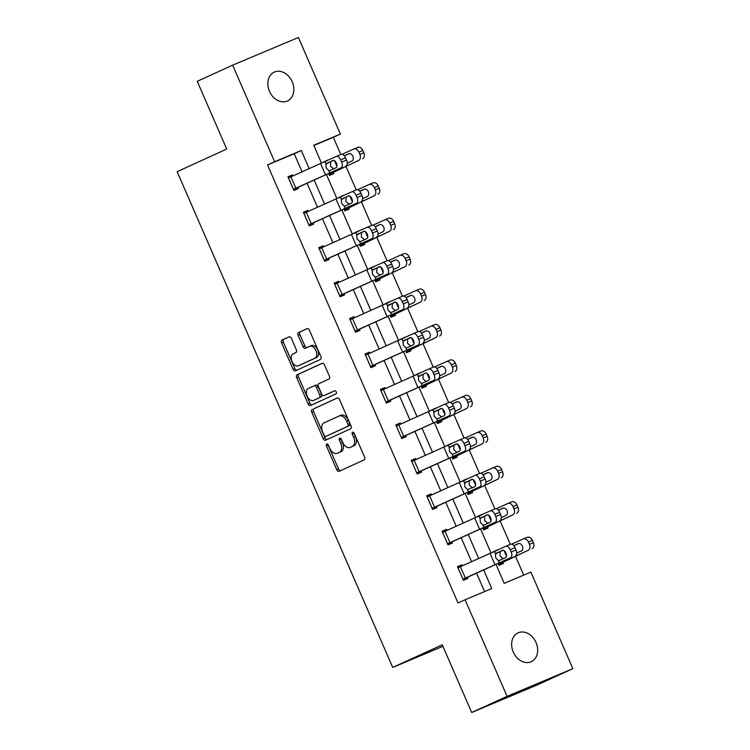 <?xml version="1.0" encoding="UTF-8"?>
<svg xmlns="http://www.w3.org/2000/svg" width="750" height="750" viewBox="0 0 750 750"><rect width="100%" height="100%" fill="white"/><g stroke="black" fill="none" stroke-linecap="round" stroke-linejoin="round"><path stroke-width="1.12" d="M326.737 444.028A1.706 1.069 -112.8 0 0 326.447 446.034L336.75 469.725A2.428 1.528 -112.8 0 0 339.084 471.328L364.116 459.891A2.428 1.528 -112.8 0 0 364.537 457.022L354.234 433.331A1.706 1.069 -112.8 0 0 352.603 432.206A1.706 1.069 -112.8 0 0 352.584 432.216A1.706 1.069 -112.8 0 0 352.294 434.222L353.625 437.288A7.781 4.884 -112.8 0 1 352.284 446.456L350.194 447.403A7.781 4.884 -112.8 0 1 350.109 447.441A7.781 4.884 -112.8 0 1 342.647 442.303L341.316 439.237A1.706 1.069 -112.8 0 0 339.684 438.113A1.706 1.069 -112.8 0 0 339.666 438.122A1.706 1.069 -112.8 0 0 339.366 440.128L340.706 443.194A7.781 4.884 -112.8 0 1 339.356 452.362L337.275 453.309A7.781 4.884 -112.8 0 1 337.191 453.347A7.781 4.884 -112.8 0 1 329.728 448.209L328.397 445.144A1.706 1.069 -112.8 0 0 326.756 444.019A1.706 1.069 -112.8 0 0 326.737 444.028M328.022 444.534A1.706 1.069 -112.8 0 0 328.228 445.284L338.531 468.975A2.428 1.528 -112.8 0 0 340.556 470.663M353.869 432.722A1.706 1.069 -112.8 0 0 354.066 433.472L355.406 436.537L353.625 437.288M340.95 438.628A1.706 1.069 -112.8 0 0 341.147 439.378L342.478 442.444L340.706 443.194M292.219 81.759A15.863 12.338 -114.6 0 1 287.428 100.969A15.863 12.338 -114.6 0 1 269.466 91.331A15.863 12.338 -114.6 0 1 274.247 72.122A15.863 12.338 -114.6 0 1 292.219 81.759M536.034 642.497A15.863 12.338 -114.6 0 1 531.244 661.706A15.863 12.338 -114.6 0 1 513.281 652.069A15.863 12.338 -114.6 0 1 518.062 632.859A15.863 12.338 -114.6 0 1 536.034 642.497M291.422 338.466A2.428 1.528 -112.8 0 0 289.088 336.863A2.428 1.528 -112.8 0 0 289.059 336.872L282.047 340.078A2.428 1.528 -112.8 0 0 281.625 342.938L293.062 369.253A2.428 1.528 -112.8 0 0 295.397 370.866L320.438 359.419A2.428 1.528 -112.8 0 0 320.859 356.559L309.413 330.244A2.428 1.528 -112.8 0 0 307.078 328.631A2.428 1.528 -112.8 0 0 307.05 328.65L298.575 332.522A2.428 1.528 -112.8 0 0 298.153 335.381L303.056 346.65A2.428 1.528 -112.8 0 0 305.391 348.253L309.619 346.322A6.506 4.088 -112.8 0 1 309.684 346.294A6.506 4.088 -112.8 0 1 315.956 350.644A6.506 4.088 -112.8 0 1 314.803 358.256L298.341 365.775A6.506 4.088 -112.8 0 1 298.266 365.812A6.506 4.088 -112.8 0 1 292.003 361.453A6.506 4.088 -112.8 0 1 293.156 353.85L295.894 352.594A2.428 1.528 -112.8 0 0 296.316 349.725L291.422 338.466M496.041 564.553L504.206 583.322L530.869 572.109L572.85 668.672L537.459 684.844L471.694 712.5L442.256 644.794L392.709 667.434L177.15 171.684L226.697 149.034L197.25 81.328L232.641 65.156L298.416 37.5L340.397 134.062L313.734 145.275L321.534 163.219M471.694 712.5L507.084 696.328L465.094 599.766L491.756 588.553L483.713 570.037M302.091 171.862L294.216 153.741L267.553 164.953L458.016 603L465.094 599.766M267.553 164.953L274.631 161.719L232.641 65.156M312.197 409.434A2.428 1.528 -112.8 0 0 311.784 412.303L323.222 438.619A2.428 1.528 -112.8 0 0 325.556 440.222A2.428 1.528 -112.8 0 0 325.584 440.212L350.597 428.784A2.428 1.528 -112.8 0 0 351.009 425.916L339.572 399.6A2.428 1.528 -112.8 0 0 337.238 397.997L313.978 408.684A2.428 1.528 -112.8 0 0 313.556 411.553L325.003 437.869A2.428 1.528 -112.8 0 0 327.028 439.547M308.147 403.941L296.7 377.625A2.428 1.528 -112.8 0 1 297.122 374.756L322.134 363.328A2.428 1.528 -112.8 0 1 322.162 363.309A2.428 1.528 -112.8 0 1 324.488 364.922L329.391 376.181A2.428 1.528 -112.8 0 1 328.969 379.05L318.825 383.681A2.428 1.528 -112.8 0 0 318.403 386.55L321.656 394.022A2.428 1.528 -112.8 0 0 323.991 395.625A2.428 1.528 -112.8 0 0 324.009 395.616L334.575 390.787A1.706 1.069 -112.8 0 0 334.575 390.787A1.706 1.069 -112.8 0 1 336.234 391.922A1.706 1.069 -112.8 0 1 335.934 393.909L310.5 405.534A2.428 1.528 -112.8 0 1 310.472 405.544A2.428 1.528 -112.8 0 1 308.147 403.941L309.919 403.191L298.481 376.875L296.7 377.625M392.709 667.434L442.922 646.322M484.584 591.572L476.597 573.197M471.619 561.741L461.184 537.75M456.206 526.294L445.772 502.312M440.794 490.847L430.369 466.866M425.381 455.409L414.956 431.419M409.969 419.962L399.544 395.981M394.556 384.525L384.131 360.534M379.153 349.078L368.719 325.087M363.741 313.631L353.306 289.65M348.328 278.194L337.894 254.203M332.916 242.747L322.481 218.756M317.503 207.3L307.078 183.319M462.366 565.847L461.916 564.816L457.472 566.681L463.397 580.312L467.841 578.447L467.344 577.312M446.953 530.409L446.503 529.369L442.059 531.234L447.984 544.866L452.428 543L451.941 541.866M431.541 494.963L431.091 493.922L426.647 495.797L432.572 509.428L437.016 507.553L436.528 506.419M416.128 459.516L415.678 458.484L411.234 460.35L417.169 473.981L421.613 472.116L421.116 470.981M400.716 424.078L400.266 423.038L395.822 424.903L401.756 438.544L406.2 436.669L405.703 435.534M385.312 388.631L384.862 387.591L380.419 389.466L386.344 403.097L390.787 401.231L390.291 400.087M369.9 353.184L369.45 352.153L365.006 354.019L370.931 367.65L375.375 365.784L374.878 364.65M354.488 317.747L354.037 316.706L349.594 318.572L355.519 332.213L359.962 330.338L359.466 329.203L402.891 309.534A4.959 2.606 -113 0 0 403.284 303.9L402.291 301.622A4.959 2.606 -113 0 0 397.997 298.163A4.959 2.606 -113 0 0 397.95 298.181L350.081 319.716M339.075 282.3L338.625 281.269L334.181 283.134L340.106 296.766L344.55 294.9L344.062 293.756M323.663 246.853L323.212 245.822L318.769 247.688L324.694 261.319L329.137 259.453L328.65 258.319M308.25 211.416L307.8 210.375L303.356 212.25L309.281 225.881L313.725 224.006L313.238 222.872M292.838 175.969L292.387 174.938L287.944 176.803L293.878 190.434L298.322 188.569L297.825 187.425L341.25 167.766A4.959 2.606 -113 0 0 341.634 162.122L340.65 159.853A4.959 2.606 -113 0 0 336.347 156.384A4.959 2.606 -113 0 0 336.309 156.403L288.441 177.938M523.697 575.128L515.466 556.191M510.328 544.378L500.053 520.753M494.916 508.931L484.641 485.306M479.503 473.494L469.228 449.869M464.091 438.047L453.816 414.422M448.678 402.6L438.403 378.975M433.266 367.162L422.991 343.538M417.853 331.716L407.587 308.091M402.441 296.269L392.175 272.644M387.037 260.831L376.762 237.206M371.625 225.384L361.35 201.759M356.212 189.938L345.938 166.312M340.8 154.5L333.319 137.297L313.828 145.491M498.188 563.606L498.947 565.359L503.391 563.494L502.903 562.359L528.131 550.322A4.959 3.572 -112.6 0 0 529.416 544.312L533.381 542.653A4.959 3.572 67.4 0 1 532.097 548.672M497.578 550.116L493.2 552.141M482.775 528.159L483.534 529.922L487.978 528.047L487.491 526.912L512.728 514.884A4.959 3.572 -112.6 0 0 514.003 508.866L517.969 507.216A4.959 3.572 67.4 0 1 516.694 513.225M482.166 514.669L477.787 516.694M467.362 492.712L468.122 494.475L472.566 492.609L472.078 491.475M466.753 479.222L462.375 481.247M452.391 457.078L452.719 459.028L457.162 457.162L456.666 456.028M451.341 443.784L446.962 445.809M436.988 421.631L437.306 423.591L441.75 421.716L441.253 420.581M435.928 408.337L431.55 410.363M421.125 386.391L421.894 388.144L426.337 386.278L425.841 385.144L451.078 373.106A4.959 3.572 -112.6 0 0 452.362 367.087L456.319 365.438A4.959 3.572 67.4 0 1 455.044 371.456M420.516 372.891L416.137 374.916M405.712 350.944L406.481 352.697L410.925 350.831L410.428 349.697L435.666 337.659A4.959 3.572 -112.6 0 0 436.95 331.65L440.916 330A4.959 3.572 67.4 0 1 439.631 336.009M405.103 337.453L400.734 339.478M390.309 315.497L391.069 317.259L395.512 315.384L395.016 314.25M389.7 302.006L385.322 304.031M374.897 280.059L375.656 281.812L380.1 279.947L379.613 278.812M374.288 266.569L369.909 268.584M359.484 244.613L360.244 246.375L364.688 244.5L364.2 243.366L389.438 231.328A4.959 3.572 -112.6 0 0 390.712 225.319L394.678 223.669A4.959 3.572 67.4 0 1 393.403 229.678M358.875 231.122L354.497 233.147M344.072 209.166L344.831 210.928L349.284 209.062L348.788 207.919M343.463 195.675L339.084 197.7M328.659 173.728L329.428 175.481L333.872 173.616L333.375 172.481M328.05 160.237L323.672 162.253M572.85 668.672L507.084 696.328M333.319 137.297L340.397 134.062M326.522 174.675L336.947 198.666M341.934 210.122L352.359 234.103M357.338 245.559L367.772 269.55M372.75 281.006L383.184 304.997M388.163 316.453L398.597 340.434M403.575 351.891L414.009 375.881M418.988 387.338L429.413 411.328M434.4 422.784L444.825 446.766M449.812 458.222L460.238 482.213M465.225 493.669L475.65 517.65M480.628 529.116L491.062 553.097M309.206 168.703L301.294 150.506L274.631 161.719M478.725 558.581L468.3 534.591M463.312 523.134L452.887 499.153M447.909 487.697L437.475 463.706M432.497 452.25L422.062 428.259M417.084 416.803L406.65 392.822M401.672 381.366L391.238 357.375M386.259 345.919L375.825 321.928M370.847 310.472L360.422 286.491M355.434 275.034L345.009 251.044M340.022 239.588L329.597 215.597M324.619 204.141L314.184 180.159M294.216 153.741L301.294 150.506M497.466 549.862L493.078 551.869M461.916 564.816L457.528 566.812M446.503 529.369L442.116 531.375M482.053 514.416L477.666 516.422M431.091 493.922L426.703 495.928M466.641 478.978L462.253 480.975M415.678 458.484L411.3 460.481M451.228 443.531L446.85 445.538M400.266 423.038L395.887 425.044M435.816 408.084L431.438 410.091M384.862 387.591L380.475 389.597M420.413 372.647L416.025 374.644M369.45 352.153L365.062 354.159M405 337.2L400.613 339.206M354.037 316.706L349.65 318.712M389.587 301.753L385.2 303.759M338.625 281.269L334.237 283.266M374.175 266.316L369.788 268.322M323.212 245.822L318.825 247.828M358.762 230.869L354.375 232.875M307.8 210.375L303.412 212.381M343.35 195.422L338.972 197.428M292.387 174.938L288.009 176.934M327.938 159.984L323.559 161.991M338.878 452.634A7.781 4.884 -112.8 0 0 338.962 452.606A7.781 4.884 -112.8 0 0 339.056 452.569L337.275 453.309M342.478 442.444A7.781 4.884 -112.8 0 1 341.137 451.613L339.056 452.569M351.806 446.728A7.781 4.884 -112.8 0 0 351.891 446.7A7.781 4.884 -112.8 0 0 351.975 446.663L350.194 447.403M355.406 436.537A7.781 4.884 -112.8 0 1 354.056 445.706L351.975 446.663M337.538 397.922L313.978 408.684M324.103 435.272A1.706 1.069 -112.8 0 0 325.734 436.397A1.706 1.069 -112.8 0 0 325.753 436.388L347.709 426.356A1.706 1.069 -112.8 0 0 348 424.35L346.594 421.116A7.781 4.884 -112.8 0 0 339.131 415.978A7.781 4.884 -112.8 0 0 339.047 416.016L324.037 422.869A7.781 4.884 -112.8 0 0 322.697 432.037L324.103 435.272M327.497 435.656A1.706 1.069 -112.8 0 0 327.516 435.647A1.706 1.069 -112.8 0 0 327.534 435.637L349.481 425.606A1.706 1.069 -112.8 0 0 349.781 423.6L348 424.35M339.216 415.941L340.819 415.266A7.781 4.884 -112.8 0 1 340.912 415.228A7.781 4.884 -112.8 0 1 348.375 420.366L349.781 423.6M322.462 363.244L298.903 374.006A2.428 1.528 -112.8 0 0 298.481 376.875M325.734 394.894A2.428 1.528 -112.8 0 0 325.763 394.875A2.428 1.528 -112.8 0 0 325.791 394.866L334.847 390.731M308.297 388.491A6.506 4.088 -112.8 0 0 307.153 396.103A6.506 4.088 -112.8 0 0 313.416 400.453A6.506 4.088 -112.8 0 0 313.491 400.425L319.284 397.772A2.428 1.528 -112.8 0 0 319.706 394.913L316.462 387.441A2.428 1.528 -112.8 0 0 314.128 385.828A2.428 1.528 -112.8 0 0 314.1 385.847L308.297 388.491M315.122 399.741A6.506 4.088 -112.8 0 0 315.197 399.713A6.506 4.088 -112.8 0 0 315.262 399.675L313.491 400.425M314.156 385.819L315.881 385.097A2.428 1.528 -112.8 0 0 315.881 385.097A2.428 1.528 -112.8 0 1 318.234 386.691L321.488 394.163A2.428 1.528 -112.8 0 1 321.066 397.022L315.262 399.675M309.919 403.191A2.428 1.528 -112.8 0 0 311.953 404.869M299.972 365.091A6.506 4.088 -112.8 0 0 300.047 365.062A6.506 4.088 -112.8 0 0 300.113 365.034L298.341 365.775M309.759 346.266L311.391 345.572A6.506 4.088 -112.8 0 1 311.466 345.544A6.506 4.088 -112.8 0 1 317.728 349.903A6.506 4.088 -112.8 0 1 316.584 357.506L300.113 365.034M307.378 328.566L300.356 331.772A2.428 1.528 -112.8 0 0 299.934 334.641L304.828 345.9A2.428 1.528 -112.8 0 0 306.863 347.578M289.387 336.788L283.819 339.328A2.428 1.528 -112.8 0 0 283.397 342.197L294.844 368.512A2.428 1.528 -112.8 0 0 296.878 370.191M498.516 564.366L502.931 562.341M498.216 563.587L498.488 564.216L528.131 550.322M511.725 544.144L523.2 538.959A4.959 3.572 -112.6 0 1 523.266 538.931L527.231 537.281A4.959 3.572 67.4 0 1 532.388 540.384L533.381 542.653M532.388 540.384L528.422 542.034L529.416 544.312M528.422 542.034A4.959 3.572 -112.6 0 0 523.266 538.931M518.344 543.609L513.806 545.653M518.231 543.656A3.966 2.859 67.4 0 1 518.288 543.628A3.966 2.859 67.4 0 1 522.413 546.112A3.966 2.859 67.4 0 1 521.391 550.931L516.731 553.031M523.341 538.903L527.166 537.309A4.959 3.572 67.4 0 1 527.231 537.281M513.891 545.756L518.934 543.478M457.969 567.816L505.837 546.281A4.959 2.606 -113 0 1 505.875 546.262A4.959 2.606 -113 0 1 510.169 549.731L511.163 552L516.009 549.947L515.025 547.669L510.169 549.731M462.966 579.309L510.769 557.644A4.959 2.606 -113 0 0 511.163 552M462.9 579.178L510.769 557.644M503.1 550.2L500.194 551.625L499.988 556.003L503.306 558.769M516.009 549.947A4.959 2.606 67 0 1 515.625 555.581M505.922 546.244L510.684 544.228A4.959 2.606 67 0 1 510.731 544.209A4.959 2.606 67 0 1 515.025 547.669M499.359 560.484L498.3 560.484L495.722 557.794L495.497 554.016L502.472 550.303A3.966 2.081 67 0 1 502.5 550.284A3.966 2.081 67 0 1 505.941 553.059A3.966 2.081 67 0 1 505.631 557.569L499.322 560.494M483.103 528.919L487.519 526.903M482.803 528.15L483.075 528.769L512.728 514.884M496.312 508.706L507.787 503.522A4.959 3.572 -112.6 0 1 507.853 503.494L511.819 501.834A4.959 3.572 67.4 0 1 516.984 504.938L517.969 507.216M516.984 504.938L513.019 506.597L514.003 508.866M513.019 506.597A4.959 3.572 -112.6 0 0 507.853 503.494M502.931 508.162L498.394 510.206M502.819 508.209A3.966 2.859 67.4 0 1 502.875 508.191A3.966 2.859 67.4 0 1 507 510.675A3.966 2.859 67.4 0 1 505.978 515.484L501.319 517.594M507.928 503.456L511.753 501.872A4.959 3.572 67.4 0 1 511.819 501.834M498.478 510.309L503.522 508.031M467.691 493.472L497.316 479.438A4.959 3.572 -112.6 0 0 498.591 473.419L502.556 471.769A4.959 3.572 67.4 0 1 501.281 477.787M467.391 492.703L467.662 493.331L497.316 479.438M480.9 473.259L492.375 468.075A4.959 3.572 -112.6 0 1 492.441 468.047L496.406 466.397A4.959 3.572 67.4 0 1 501.572 469.5L502.556 471.769M501.572 469.5L497.606 471.15L498.591 473.419M497.606 471.15A4.959 3.572 -112.6 0 0 492.441 468.047M487.519 472.725L482.991 474.769M487.406 472.772A3.966 2.859 67.4 0 1 487.463 472.744A3.966 2.859 67.4 0 1 491.588 475.228A3.966 2.859 67.4 0 1 490.566 480.037L485.906 482.147M492.516 468.019L496.341 466.425A4.959 3.572 67.4 0 1 496.406 466.397M483.066 474.872L488.109 472.594M442.556 532.378L490.425 510.834A4.959 2.606 -113 0 1 490.462 510.816A4.959 2.606 -113 0 1 494.766 514.284L495.75 516.553L500.606 514.5L499.612 512.231L494.766 514.284M447.553 543.872L495.366 522.197A4.959 2.606 -113 0 0 495.75 516.553M447.497 543.731L495.366 522.197M487.688 514.763L484.791 516.178L484.584 520.556L487.894 523.322M500.606 514.5A4.959 2.606 67 0 1 500.212 520.144M490.509 510.806L495.272 508.781A4.959 2.606 67 0 1 495.319 508.762A4.959 2.606 67 0 1 499.612 512.231M483.947 525.037L482.897 525.037L480.319 522.347L480.084 518.578L487.059 514.856A3.966 2.081 67 0 1 487.087 514.837A3.966 2.081 67 0 1 490.528 517.612A3.966 2.081 67 0 1 490.219 522.122L483.909 525.056M427.144 496.931L475.012 475.397A4.959 2.606 -113 0 1 475.05 475.378A4.959 2.606 -113 0 1 479.353 478.837L480.338 481.116L485.194 479.053L484.2 476.784L479.353 478.837M432.141 508.425L479.953 486.75A4.959 2.606 -113 0 0 480.338 481.116M432.084 508.294L479.953 486.75M472.275 479.316L469.378 480.741L469.172 485.119L472.481 487.875M485.194 479.053A4.959 2.606 67 0 1 484.8 484.697M475.097 475.359L479.859 473.334A4.959 2.606 67 0 1 479.906 473.316A4.959 2.606 67 0 1 484.2 476.784M464.672 483.131L471.647 479.409A3.966 2.081 67 0 1 471.684 479.4A3.966 2.081 67 0 1 475.116 482.175A3.966 2.081 67 0 1 474.806 486.684L467.484 489.6L464.906 486.9L464.672 483.131L463.603 480.684M452.278 458.034L481.903 443.991A4.959 3.572 -112.6 0 0 483.178 437.981L487.144 436.322A4.959 3.572 67.4 0 1 485.869 442.341M452.662 457.688L481.903 443.991M465.497 437.812L476.962 432.628A4.959 3.572 -112.6 0 1 477.037 432.6L480.994 430.95A4.959 3.572 67.4 0 1 486.159 434.053L487.144 436.322M486.159 434.053L482.194 435.703L483.178 437.981M482.194 435.703A4.959 3.572 -112.6 0 0 477.037 432.6M472.106 437.278L467.578 439.322M471.994 437.325A3.966 2.859 67.4 0 1 472.05 437.297A3.966 2.859 67.4 0 1 476.175 439.781A3.966 2.859 67.4 0 1 475.153 444.6L470.494 446.7M477.103 432.572L480.928 430.978A4.959 3.572 67.4 0 1 480.994 430.95M467.662 439.425L472.706 437.147M436.866 422.587L466.491 408.553A4.959 3.572 -112.6 0 0 467.766 402.534L471.731 400.884A4.959 3.572 67.4 0 1 470.456 406.894M437.25 422.25L466.491 408.553M450.084 402.375L461.55 397.191A4.959 3.572 -112.6 0 1 461.625 397.162L465.591 395.503A4.959 3.572 67.4 0 1 470.747 398.606L471.731 400.884M470.747 398.606L466.781 400.266L467.766 402.534M466.781 400.266A4.959 3.572 -112.6 0 0 461.625 397.162M456.694 401.831L452.166 403.875M456.581 401.878A3.966 2.859 67.4 0 1 456.637 401.859A3.966 2.859 67.4 0 1 460.763 404.344A3.966 2.859 67.4 0 1 459.741 409.153L455.081 411.262M461.691 397.134L465.516 395.541A4.959 3.572 67.4 0 1 465.591 395.503M452.25 403.978L457.294 401.7M421.453 387.141L425.869 385.125M421.153 386.372L421.425 387L451.078 373.106M434.672 366.928L446.137 361.744A4.959 3.572 -112.6 0 1 446.212 361.716L450.178 360.066A4.959 3.572 67.4 0 1 455.334 363.169L456.319 365.438M455.334 363.169L451.369 364.819L452.362 367.087M451.369 364.819A4.959 3.572 -112.6 0 0 446.212 361.716M441.281 366.394L436.753 368.438M441.169 366.441A3.966 2.859 67.4 0 1 441.225 366.412A3.966 2.859 67.4 0 1 445.359 368.897A3.966 2.859 67.4 0 1 444.328 373.706L439.669 375.816M446.278 361.688L450.103 360.094A4.959 3.572 67.4 0 1 450.178 360.066M436.837 368.541L441.881 366.262M416.672 472.847L411.759 461.475L459.6 439.95A4.959 2.606 -113 0 1 459.637 439.931A4.959 2.606 -113 0 1 463.941 443.4L464.925 445.669L469.781 443.616L468.788 441.337L463.941 443.4M416.728 472.978L464.541 451.312A4.959 2.606 -113 0 0 464.925 445.669M416.7 472.838L464.541 451.312M456.863 443.869L453.966 445.294L453.759 449.672L457.069 452.438M469.781 443.616A4.959 2.606 67 0 1 469.387 449.25M459.684 439.913L464.456 437.897A4.959 2.606 67 0 1 464.494 437.878A4.959 2.606 67 0 1 468.788 441.337M453.122 454.153L452.072 454.153L449.494 451.462L449.259 447.684L456.234 443.972A3.966 2.081 67 0 1 456.272 443.953A3.966 2.081 67 0 1 459.703 446.728A3.966 2.081 67 0 1 459.394 451.238L453.084 454.163M401.259 437.4L396.347 426.028L444.188 404.503A4.959 2.606 -113 0 1 444.234 404.484A4.959 2.606 -113 0 1 448.528 407.953L449.513 410.231L454.369 408.169L453.384 405.9L448.528 407.953M401.316 437.541L449.128 415.866A4.959 2.606 -113 0 0 449.513 410.231M401.288 437.391L449.128 415.866M441.45 408.431L438.553 409.847L438.347 414.225L441.656 416.991M454.369 408.169A4.959 2.606 67 0 1 453.984 413.812M444.272 404.475L449.044 402.45A4.959 2.606 67 0 1 449.081 402.431A4.959 2.606 67 0 1 453.384 405.9M437.709 418.706L436.659 418.706L434.081 416.016L433.847 412.247L440.822 408.525A3.966 2.081 67 0 1 440.859 408.506A3.966 2.081 67 0 1 444.291 411.281A3.966 2.081 67 0 1 443.981 415.8L437.672 418.725M380.906 390.6L428.775 369.066A4.959 2.606 -113 0 1 428.822 369.047A4.959 2.606 -113 0 1 433.116 372.516L434.1 374.784L438.956 372.731L437.972 370.453L433.116 372.516M385.903 402.094L433.716 380.428A4.959 2.606 -113 0 0 434.1 374.784M385.847 401.962L433.716 380.428M426.038 372.984L423.141 374.409L422.934 378.788L426.244 381.553M438.956 372.731A4.959 2.606 67 0 1 438.572 378.366M428.859 369.028L433.631 367.003A4.959 2.606 67 0 1 433.669 366.984A4.959 2.606 67 0 1 437.972 370.453M422.297 383.259L421.247 383.269L418.669 380.569L418.434 376.8L425.409 373.078A3.966 2.081 67 0 1 425.447 373.069A3.966 2.081 67 0 1 428.888 375.844A3.966 2.081 67 0 1 428.578 380.353L422.259 383.278M365.494 355.153L413.363 333.619A4.959 2.606 -113 0 1 413.409 333.6A4.959 2.606 -113 0 1 417.703 337.069L418.697 339.337L423.544 337.284L422.559 335.016L417.703 337.069M370.5 366.647L418.303 344.981A4.959 2.606 -113 0 0 418.697 339.337M365.522 355.144L370.463 366.506L418.303 344.981M410.625 337.538L407.728 338.962L407.522 343.341L410.841 346.106M423.544 337.284A4.959 2.606 67 0 1 423.159 342.919M413.447 333.581L418.219 331.566A4.959 2.606 67 0 1 418.256 331.547A4.959 2.606 67 0 1 422.559 335.016M406.894 347.822L405.834 347.822L403.256 345.131L403.022 341.353L409.997 337.641A3.966 2.081 67 0 1 410.034 337.622A3.966 2.081 67 0 1 413.475 340.397A3.966 2.081 67 0 1 413.166 344.906L406.847 347.831M355.087 331.209L359.494 329.194M350.119 319.697L355.05 331.059L402.891 309.534M395.222 302.1L392.316 303.516L392.109 307.894L395.428 310.659M403.284 303.9L408.131 301.837L407.147 299.569L402.291 301.622M408.131 301.837A4.959 2.606 67 0 1 407.747 307.481M398.034 298.144L402.806 296.119A4.959 2.606 67 0 1 402.853 296.1A4.959 2.606 67 0 1 407.147 299.569M391.481 312.375L390.422 312.375L387.844 309.684L387.619 305.916L394.594 302.194A3.966 2.081 67 0 1 394.622 302.184A3.966 2.081 67 0 1 398.062 304.95A3.966 2.081 67 0 1 397.753 309.469L391.444 312.394M339.609 295.631L334.706 284.259L382.547 262.734A4.959 2.606 -113 0 1 382.584 262.716A4.959 2.606 -113 0 1 386.878 266.184L387.872 268.453L392.719 266.4L391.734 264.122L386.878 266.184M339.675 295.763L387.478 274.097A4.959 2.606 -113 0 0 387.872 268.453M339.647 295.613L387.478 274.097M379.809 266.653L376.903 268.078L376.697 272.456L380.016 275.222M392.719 266.4A4.959 2.606 67 0 1 392.334 272.034M382.631 262.697L387.394 260.672A4.959 2.606 67 0 1 387.441 260.653A4.959 2.606 67 0 1 391.734 264.122M376.069 276.928L375.019 276.938L372.431 274.237L372.206 270.469L379.181 266.747A3.966 2.081 67 0 1 379.209 266.737A3.966 2.081 67 0 1 382.65 269.513A3.966 2.081 67 0 1 382.341 274.022L376.031 276.947M319.266 248.822L367.134 227.287A4.959 2.606 -113 0 1 367.172 227.269A4.959 2.606 -113 0 1 371.475 230.738L372.459 233.006L377.316 230.953L376.322 228.684L371.475 230.738M324.262 260.325L372.075 238.65A4.959 2.606 -113 0 0 372.459 233.006M324.206 260.184L372.075 238.65M364.397 231.206L361.5 232.631L361.294 237.009L364.603 239.775M377.316 230.953A4.959 2.606 67 0 1 376.922 236.597M367.219 227.25L371.981 225.234A4.959 2.606 67 0 1 372.028 225.216A4.959 2.606 67 0 1 376.322 228.684M360.656 241.491L359.606 241.491L357.028 238.8L356.794 235.031L363.769 231.309A3.966 2.081 67 0 1 363.797 231.291A3.966 2.081 67 0 1 367.238 234.066A3.966 2.081 67 0 1 366.928 238.575L360.619 241.509M303.853 213.384L351.722 191.85A4.959 2.606 -113 0 1 351.759 191.831A4.959 2.606 -113 0 1 356.062 195.291L357.047 197.569L361.903 195.506L360.909 193.238L356.062 195.291M308.85 224.878L356.663 203.203A4.959 2.606 -113 0 0 357.047 197.569M303.881 213.366L308.822 224.728L356.663 203.203M348.984 195.769L346.088 197.184L345.881 201.562L349.191 204.328M361.903 195.506A4.959 2.606 67 0 1 361.509 201.15M351.806 191.812L356.569 189.787A4.959 2.606 67 0 1 356.616 189.769A4.959 2.606 67 0 1 360.909 193.238M345.244 206.044L344.194 206.053L341.616 203.353L341.381 199.584L348.356 195.862A3.966 2.081 67 0 1 348.394 195.853A3.966 2.081 67 0 1 351.825 198.619A3.966 2.081 67 0 1 351.516 203.138L345.206 206.062M293.438 189.431L297.853 187.416M288.469 177.928L293.409 189.281L341.25 167.766M333.572 160.322L330.675 161.747L330.469 166.125L333.778 168.891M341.634 162.122L346.491 160.069L345.497 157.791L340.65 159.853M346.491 160.069A4.959 2.606 67 0 1 346.097 165.703M336.394 156.366L341.166 154.35A4.959 2.606 67 0 1 341.203 154.331A4.959 2.606 67 0 1 345.497 157.791M329.831 170.597L328.781 170.606L326.203 167.916L325.969 164.138L332.944 160.425A3.966 2.081 67 0 1 332.981 160.406A3.966 2.081 67 0 1 336.412 163.181A3.966 2.081 67 0 1 336.103 167.691L329.794 170.616M406.05 351.703L410.456 349.688M405.741 350.934L406.012 351.553L435.666 337.659M419.259 331.491L430.725 326.306A4.959 3.572 -112.6 0 1 430.8 326.269L434.766 324.619A4.959 3.572 67.4 0 1 439.922 327.722L440.916 330M439.922 327.722L435.956 329.372L436.95 331.65M435.956 329.372A4.959 3.572 -112.6 0 0 430.8 326.269M425.869 330.947L421.341 332.991M425.756 330.994A3.966 2.859 67.4 0 1 425.812 330.966A3.966 2.859 67.4 0 1 429.947 333.45A3.966 2.859 67.4 0 1 428.925 338.269L424.266 340.369M430.875 326.241L434.691 324.647A4.959 3.572 67.4 0 1 434.766 324.619M421.425 333.094L426.469 330.816M390.637 316.256L420.253 302.222A4.959 3.572 -112.6 0 0 421.537 296.203L425.503 294.553A4.959 3.572 67.4 0 1 424.219 300.572M390.338 315.487L390.6 316.106L420.253 302.222M403.847 296.044L415.312 290.859A4.959 3.572 -112.6 0 1 415.387 290.831L419.353 289.172A4.959 3.572 67.4 0 1 424.509 292.284L425.503 294.553M424.509 292.284L420.544 293.934L421.537 296.203M420.544 293.934A4.959 3.572 -112.6 0 0 415.387 290.831M410.466 295.5L405.928 297.544M410.344 295.547A3.966 2.859 67.4 0 1 410.409 295.528A3.966 2.859 67.4 0 1 414.534 298.012A3.966 2.859 67.4 0 1 413.512 302.822L408.853 304.931M415.463 290.803L419.278 289.209A4.959 3.572 67.4 0 1 419.353 289.172M406.012 297.656L411.056 295.369M375.225 280.809L404.85 266.775A4.959 3.572 -112.6 0 0 406.125 260.756L410.091 259.106A4.959 3.572 67.4 0 1 408.806 265.125M374.925 280.041L375.197 280.669L404.85 266.775M388.434 260.597L399.909 255.412A4.959 3.572 -112.6 0 1 399.975 255.384L403.941 253.734A4.959 3.572 67.4 0 1 409.097 256.837L410.091 259.106M409.097 256.837L405.141 258.488L406.125 260.756M405.141 258.488A4.959 3.572 -112.6 0 0 399.975 255.384M395.053 260.062L390.516 262.106M394.941 260.109A3.966 2.859 67.4 0 1 394.997 260.081A3.966 2.859 67.4 0 1 399.122 262.566A3.966 2.859 67.4 0 1 398.1 267.375L393.441 269.484M400.05 255.356L403.875 253.763A4.959 3.572 67.4 0 1 403.941 253.734M390.6 262.209L395.644 259.931M359.812 245.372L364.228 243.356M359.513 244.603L359.784 245.222L389.438 231.328M373.022 225.159L384.497 219.975A4.959 3.572 -112.6 0 1 384.562 219.938L388.528 218.287A4.959 3.572 67.4 0 1 393.694 221.391L394.678 223.669M393.694 221.391L389.728 223.041L390.712 225.319M389.728 223.041A4.959 3.572 -112.6 0 0 384.562 219.938M379.641 224.616L375.103 226.659M379.528 224.662A3.966 2.859 67.4 0 1 379.584 224.644A3.966 2.859 67.4 0 1 383.709 227.119A3.966 2.859 67.4 0 1 382.688 231.938L378.028 234.037M384.637 219.909L388.463 218.316A4.959 3.572 67.4 0 1 388.528 218.287M375.188 226.762L380.231 224.484M344.4 209.925L374.025 195.891A4.959 3.572 -112.6 0 0 375.3 189.872L379.266 188.222A4.959 3.572 67.4 0 1 377.991 194.241M344.1 209.156L344.372 209.775L374.025 195.891M357.609 189.713L369.084 184.528A4.959 3.572 -112.6 0 1 369.15 184.5L373.116 182.85A4.959 3.572 67.4 0 1 378.281 185.953L379.266 188.222M378.281 185.953L374.316 187.603L375.3 189.872M374.316 187.603A4.959 3.572 -112.6 0 0 369.15 184.5M364.228 189.169L359.7 191.222M364.116 189.225A3.966 2.859 67.4 0 1 364.172 189.197A3.966 2.859 67.4 0 1 368.297 191.681A3.966 2.859 67.4 0 1 367.275 196.491L362.616 198.6M369.225 184.472L373.05 182.878A4.959 3.572 67.4 0 1 373.116 182.85M359.775 191.325L364.819 189.037M328.988 174.478L358.612 160.444A4.959 3.572 -112.6 0 0 359.887 154.425L363.853 152.775A4.959 3.572 67.4 0 1 362.578 158.794M328.688 173.709L328.959 174.338L358.612 160.444M342.206 154.266L353.672 149.081A4.959 3.572 -112.6 0 1 353.747 149.053L357.703 147.403A4.959 3.572 67.4 0 1 362.869 150.506L363.853 152.775M362.869 150.506L358.903 152.156L359.887 154.425M358.903 152.156A4.959 3.572 -112.6 0 0 353.747 149.053M348.816 153.731L344.288 155.775M348.703 153.778A3.966 2.859 67.4 0 1 348.759 153.75A3.966 2.859 67.4 0 1 352.884 156.234A3.966 2.859 67.4 0 1 351.863 161.044L347.203 163.153M353.812 149.025L357.638 147.431A4.959 3.572 67.4 0 1 357.703 147.403M344.372 155.878L349.416 153.6M328.228 445.284L326.447 446.034M354.066 433.472L352.294 434.222M341.147 439.378L339.366 440.128M341.137 451.613L339.356 452.362M354.056 445.706L352.284 446.456M338.531 468.975L336.75 469.725M325.003 437.869L323.222 438.619M313.556 411.553L311.784 412.303M349.481 425.606L347.709 426.356M348.375 420.366L346.594 421.116M298.903 374.006L297.122 374.756M321.066 397.022L319.284 397.772M321.488 394.163L319.706 394.913M318.234 386.691L316.462 387.441M316.584 357.506L314.803 358.256M304.828 345.9L303.056 346.65M299.934 334.641L298.153 335.381M300.356 331.772L298.575 332.522M294.844 368.512L293.062 369.253M283.397 342.197L281.625 342.938M283.819 339.328L282.047 340.078M504 550.547L506.466 556.228M498.628 563.409L498.9 564.019M462.928 579.169L457.997 567.806M495.497 554.016L494.428 551.569M499.369 562.931L498.3 560.484M495.066 564.872L490.125 553.509M465.375 578.072L460.434 566.709M496.2 553.209L500.531 551.391M488.587 515.1L491.053 520.781M483.216 527.962L483.488 528.572M473.175 479.662L475.641 485.334M467.803 492.516L468.075 493.134M447.525 543.722L442.584 532.359M480.084 518.578L479.016 516.131M483.956 527.484L482.897 525.037M479.653 529.434L474.722 518.072M449.962 542.625L445.022 531.262M480.788 517.762L485.119 515.953M432.113 508.275L427.172 496.922M468.544 492.047L467.484 489.6M464.25 493.987L459.309 482.625M434.55 507.178L429.609 495.825M465.375 482.325L469.706 480.506M457.762 444.216L460.228 449.897M442.35 408.778L444.816 414.45M426.938 373.331L429.413 379.012M421.575 386.184L421.837 386.803M449.259 447.684L448.191 445.238M453.131 456.6L452.072 454.153M448.837 458.541L443.897 447.188M419.137 471.741L414.197 460.378M449.962 446.878L454.294 445.059M433.847 412.247L432.787 409.8M437.719 421.153L436.659 418.706M433.425 423.103L428.484 411.741M403.725 436.294L398.784 424.931M434.55 411.431L438.881 409.622M385.875 401.944L380.934 390.591M418.434 376.8L417.375 374.353M422.316 385.716L421.247 383.269M418.012 387.656L413.072 376.294M388.312 400.847L383.372 389.494M419.137 375.994L423.469 374.175M403.022 341.353L401.962 338.906M406.903 350.269L405.834 347.822M402.6 352.209L397.659 340.856M372.9 365.409L367.959 354.047M403.725 340.547L408.056 338.728M387.619 305.916L386.55 303.469M391.491 314.831L390.422 312.375M387.188 316.772L382.247 305.409M357.488 329.962L352.556 318.6M388.312 305.1L392.653 303.291M372.206 270.469L371.137 268.022M376.078 279.384L375.019 276.938M371.775 281.325L366.834 269.962M342.084 294.516L337.144 283.163M372.909 269.662L377.241 267.844M324.234 260.175L319.294 248.812M356.794 235.031L355.725 232.584M360.666 243.938L359.606 241.491M356.363 245.878L351.431 234.525M326.672 259.078L321.731 247.716M357.497 234.216L361.828 232.406M341.381 199.584L340.312 197.137M345.253 208.5L344.194 206.053M340.959 210.441L336.019 199.078M311.259 223.631L306.319 212.269M342.084 198.778L346.416 196.959M325.969 164.138L324.909 161.691M329.841 173.053L328.781 170.606M325.547 174.994L320.606 163.631M295.847 188.194L290.906 176.831M326.672 163.331L331.003 161.512M411.525 337.884L414 343.566M406.163 350.747L406.425 351.356M396.112 302.447L398.588 308.119M390.75 315.3L391.012 315.919M380.709 267L383.175 272.681M375.338 279.853L375.609 280.472M365.297 231.553L367.762 237.234M359.925 244.416L360.197 245.025M349.884 196.116L352.35 201.788M344.513 208.969L344.784 209.588M334.472 160.669L336.938 166.35M329.1 173.531L329.372 174.141M338.962 452.606L337.191 453.347M351.891 446.7L350.109 447.441M340.912 415.228L339.131 415.978M315.197 399.713L313.416 400.453M315.909 385.087L314.128 385.828M300.047 365.062L298.266 365.812M311.466 345.544L309.684 346.294M510.731 544.209L505.875 546.262M495.319 508.762L490.462 510.816M479.906 473.316L475.05 475.378M464.494 437.878L459.637 439.931M449.081 402.431L444.234 404.484M433.669 366.984L428.822 369.047M418.256 331.547L413.409 333.6M402.853 296.1L397.997 298.163M387.441 260.653L382.584 262.716M372.028 225.216L367.172 227.269M356.616 189.769L351.759 191.831M341.203 154.331L336.347 156.384"/></g></svg>
